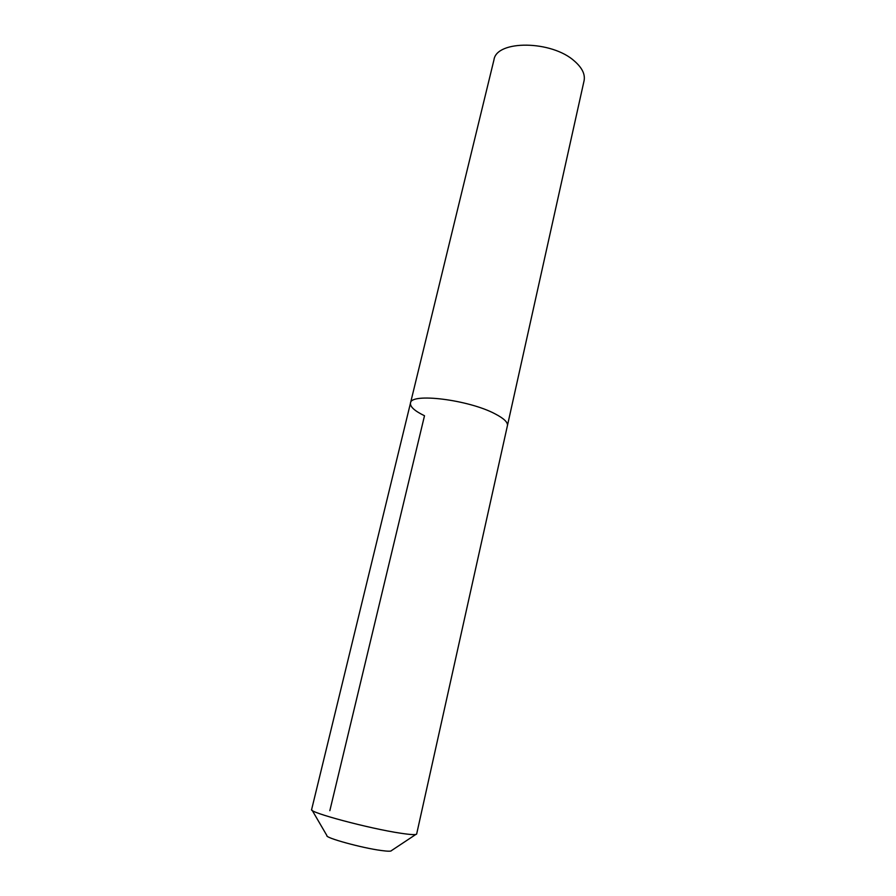 <?xml version="1.0" encoding="UTF-8"?>
<svg xmlns="http://www.w3.org/2000/svg" width="896" height="896" viewBox="0 0 896 896"><rect width="100%" height="100%" fill="white"/><g stroke="black" fill="none" stroke-linecap="round" stroke-linejoin="round"><path stroke-width="1.34" d="M493.976 59.797C496.44 39.85 551.846 40.264 574.605 61.219C582.176 67.883 585.334 74.39 584.069 80.763L507.427 425.634C507.987 422.352 503.899 418.443 495.141 413.885C503.899 418.443 507.987 422.352 507.427 425.634L416.662 833.986C416.27 835.027 410.939 834.77 400.669 833.224C369.443 828.643 308.067 812.202 311.629 809.547L410.491 403.077C410.413 392.56 468.698 399.683 495.141 413.885C468.698 399.683 410.413 392.56 410.491 403.077L493.976 59.797M329.84 810.667L424.502 415.744C414.646 410.95 409.976 406.728 410.491 403.077M312.189 810.365L326.906 835.587C324.598 837.693 361.894 847.986 381.27 850.506C387.811 851.39 391.205 851.424 391.462 850.606L415.789 834.478"/></g></svg>
